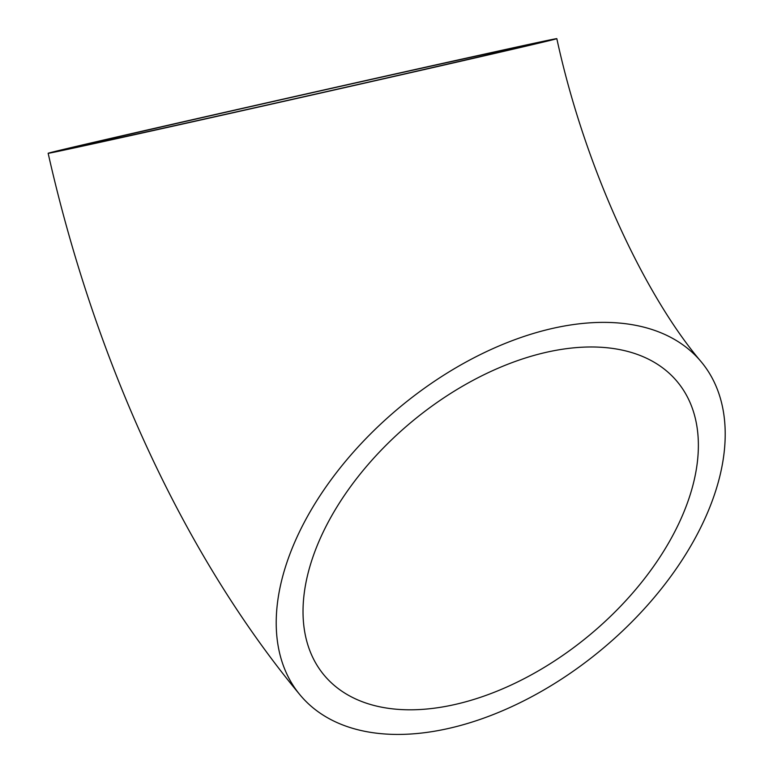 <?xml version="1.0" encoding="UTF-8"?>
<svg xmlns="http://www.w3.org/2000/svg" width="773" height="773" viewBox="0 0 773 773"><rect width="100%" height="100%" fill="white"/><g stroke="black" fill="none" stroke-linecap="round" stroke-linejoin="round"><path stroke-width="1.16" d="M719.248 478.555A260.714 157.682 140.3 0 0 701.401 362.035A260.714 157.682 140.3 0 0 400.047 407.023A260.714 157.682 140.3 0 0 299.963 694.811A260.714 157.682 140.3 0 0 526.848 699.275A260.714 157.682 140.3 0 0 719.248 478.555M521.05 46.1A260.714 1.169 167.3 0 1 556.821 38.65A260.714 1.169 167.3 0 1 302.745 97.108A260.714 1.169 167.3 0 1 48.148 153.286A260.714 1.169 167.3 0 1 234.915 110.037A260.714 1.169 167.3 0 1 521.05 46.1M455.384 704.396A229.581 138.86 140.3 0 0 655.833 563.188A229.581 138.86 140.3 0 0 677.438 381.901A229.581 138.86 140.3 0 0 412.067 421.517A229.581 138.86 140.3 0 0 323.935 674.945A229.581 138.86 140.3 0 0 455.384 704.396M494.952 52.052A229.581 1.034 167.3 0 1 526.452 45.491A229.581 1.034 167.3 0 1 302.716 96.973A229.581 1.034 167.3 0 1 78.517 146.445A229.581 1.034 167.3 0 1 187.945 120.868A229.581 1.034 167.3 0 1 494.952 52.052M701.401 362.035C646.276 297.489 585.461 170.736 556.821 38.65M299.963 694.811C182.293 552.956 94.548 358.991 48.148 153.286"/></g></svg>
